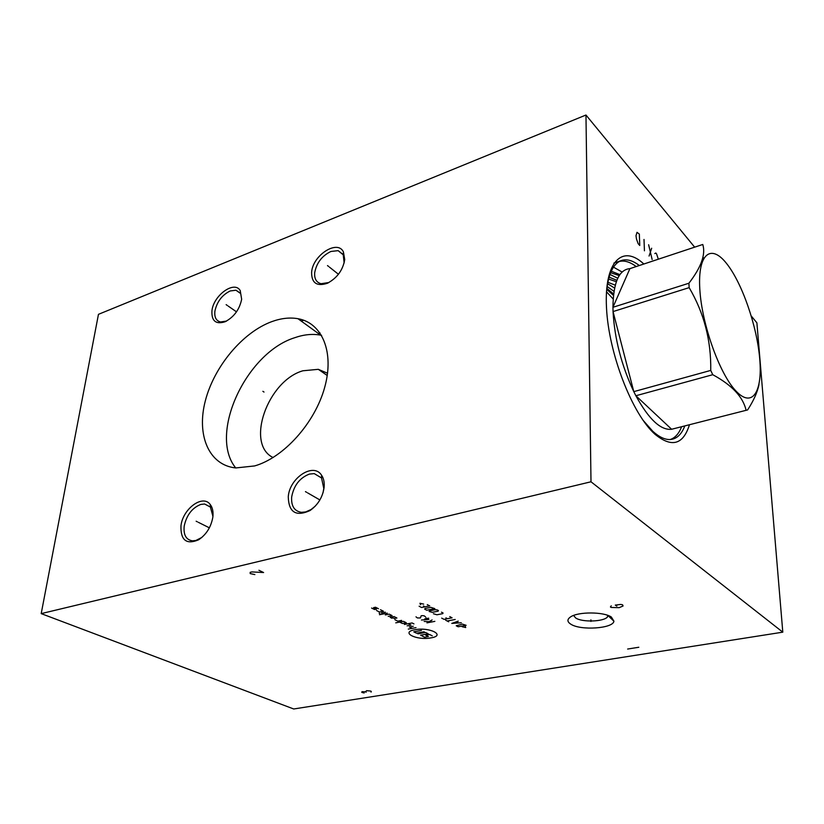 <?xml version="1.0" encoding="UTF-8"?>
<svg xmlns="http://www.w3.org/2000/svg" width="824" height="824" viewBox="0 0 824 824"><rect width="100%" height="100%" fill="white"/><g stroke="black" fill="none" stroke-linecap="round" stroke-linejoin="round"><path stroke-width="1.24" d="M694.653 247.159L585.967 115.02L98.458 314.335L41.2 613.623L293.715 708.98L782.8 632.163L756.896 322.833L751.282 316.014M703.768 258.242L702.903 257.191M782.8 632.163L590.993 481.783L585.967 115.02M689.472 424.721C683.209 444.723 671.735 447.926 655.049 434.31C632.235 414.256 608.555 353.383 606.485 307.476C604.116 261.332 622.553 243.935 643.832 264.01M41.2 613.623L590.993 481.783M611.377 617.063L613.931 621.203C613.138 628.547 580.58 630.731 570.847 624.201C567.067 621.79 566.984 619.36 570.599 616.898C578.16 611.593 603.817 611.676 611.377 617.063M241.659 299.267C239.516 309.536 234.006 317.034 225.107 321.751C215.775 324.656 211.387 320.969 211.953 310.7C213.55 295.28 234.407 280.253 240.217 290.584L241.659 299.267L240.217 290.584M344.72 259.57C342.887 270.2 337.078 278.11 327.293 283.302C316.776 286.67 311.554 283.013 311.616 272.322C312.605 255.368 337.51 239.176 343.433 251.938L344.72 259.57M212.839 517.184C211.078 527.03 206.34 534.57 198.605 539.802C186.409 544.911 180.538 540.245 180.971 525.794C182.825 508.769 202.766 494.06 210.213 504.473C212.602 507.574 213.478 511.807 212.839 517.184M324.151 487.077C322.802 496.985 318.085 504.813 309.978 510.571C295.94 516.916 288.699 512.322 288.266 496.779C289.482 477.848 313.542 462.079 321.607 475.283C323.688 478.394 324.543 482.318 324.151 487.077M271.735 321.648C281.056 318.249 289.801 317.271 297.969 318.703C322.132 322.864 334.626 352.116 324.615 387.63C314.82 423.103 283.672 457.701 254.637 465.931L235.788 467.95C208.637 465.2 196.308 434.835 205.403 400.557C214.333 366.268 242.699 332.319 271.735 321.648M226.518 321.072L220.564 321.957C216.125 320.855 214.24 317.24 214.91 311.101C216.98 301.697 222.078 294.982 230.184 290.965L235.963 290.223L240.237 293.097M328.9 282.519L321.072 283.703C316.385 282.457 314.263 278.8 314.686 272.754C316.519 262.969 321.927 255.873 330.918 251.464L338.118 250.65L343.206 254.513L344.144 262.938M201.911 537.403L195.865 540.482L192.466 540.843C186.111 539.823 183.35 534.931 184.195 526.145C186.564 515.113 192.105 507.872 200.819 504.422L204.62 504.01L210.398 507.059L212.932 516.36M315.273 506.132L311.122 509.5L305.745 511.92L301.409 512.332C294.405 511.168 291.15 506.111 291.644 497.16C293.746 485.573 299.658 477.879 309.402 474.088L314.253 473.615L321.525 477.93L323.801 488.488L322.998 492.886M235.715 467.939C208.245 434.269 246.046 352.95 294.559 337.768C303.809 334.513 312.502 333.648 320.66 335.152L321.576 335.337M273.084 457.547C245.181 444.074 267.728 380.729 302.902 370.779L318.322 369.327L327.571 373.262M606.505 291.758L613.169 299.019M619.864 274.619L611.243 271.199M639.311 265.513C633.12 260.734 627.445 258.983 622.274 260.25C613.468 262.825 608.184 273.661 606.423 292.767M642.998 420.199L652.835 431.333C659.159 437.029 664.937 439.759 670.169 439.522C676.628 439.048 681.51 434.506 684.826 425.905M608.184 615.518L607.535 616.877C604.023 621.739 582.311 622.481 575.719 618.01L573.576 615.466M320.021 332.917L318.352 333.483M303.716 320.258L301.265 321.092M613.633 293.941L606.845 288.431M613.993 291.356L607.103 286.474M617.763 278.234L609.945 274.433M619.215 275.597L610.605 272.672M622.099 272.023L613.478 267.141M636.179 266.554C630.061 261.908 624.438 260.219 619.318 261.486L619.226 261.507M681.633 426.719C678.914 433.64 675.103 437.904 670.211 439.522M673.28 428.841L671.622 429.263C660.714 430.488 648.797 419.313 635.87 395.747L633.79 391.637C621.492 365.444 614.58 338.767 613.046 311.575L612.943 307.29L688.905 283.24L689.152 287.638C704.026 312.914 711.225 340.508 710.741 370.419L712.76 374.704C732 385.138 743.114 397.003 746.101 410.311L747.625 409.919C753.795 400.392 757.586 391.863 758.997 384.355M689.152 287.638L613.046 311.575L633.79 391.637L710.741 370.419M629.907 268.634L612.943 307.29C613.324 282.478 618.979 269.592 629.907 268.634L702.769 244.47C705.849 254.338 701.224 267.254 688.905 283.24M759.738 358.945C757.019 326.108 742.156 282.951 726.541 263.464C710.906 243.502 697.619 253.648 699.803 289.018C701.739 324.12 719.465 373.736 735.832 390.885C752.219 408.57 762.664 391.977 759.738 358.945M712.76 374.704L635.87 395.747L671.622 429.263L746.101 410.311M227.239 305.405L226.137 304.653M228.114 306.023L236.498 311.832M328.549 266.42L327.499 265.586M329.404 267.1L338.448 274.268M197.369 521.829L196.153 521.221M198.357 522.323L209.368 527.834M306.631 492.309L305.447 491.629M307.589 492.865L319.887 499.941M264.01 392.049L262.866 391.318L264.01 392.049M590.911 619.854L590.932 621.461L590.911 619.854M611.254 605.825L610.429 606.958L611.212 607.473L619.195 607.659L623.078 605.98L622.532 604.764L620.74 604.435L615.281 605.094L616.857 606.124M414.884 629.742C399.774 632.358 416.892 640.732 431.065 637.858C446.309 635.417 429.5 626.776 414.884 629.742M394.902 619.72L397.745 621.152L401.638 620.4M399.63 622.099L402.442 623.511L406.325 622.759L403.513 621.347L395.757 622.841M413.947 623.902L412.093 622.965L404.316 624.448M407.108 625.838L410.98 625.107L408.189 623.706M413.246 626.25L409.373 626.982L412.134 628.362M416.007 627.641L408.282 629.093M391.431 617.073L394.294 618.515L396.9 618.01L394.037 616.568L390.123 617.331L392.039 618.288M388.207 616.373L392.111 615.6L389.227 614.148L385.313 614.92M387.29 613.169L379.462 614.714M385.344 612.191L381.419 612.974M379.833 613.54L379.102 613.18M376.527 610.512L379.473 611.985L383.397 611.202L380.451 609.729M371.583 608.04L374.549 609.523L376.517 609.132L373.55 607.638L375.517 607.236L378.484 608.73M417.861 633.862L425.534 632.441L428.233 633.8L420.559 635.211M424.185 631.761L416.501 633.182L413.782 631.823L421.476 630.391M421.909 635.881L424.587 637.22L428.408 636.519L425.73 635.18L429.572 634.47L432.239 635.819M434.866 621.358L426.956 622.862M432.219 621.863L424.195 621.44M429.16 621.615L432.116 619.936M428.686 618.154L424.721 618.917M421.424 620.019L428.83 619.442L426.06 618M425.606 616.96L424.175 615.806L422.238 615.61L421.095 615.837L420.498 617.938L417.428 617.959L415.986 616.826M462.171 626.745L465.704 627.528L465.22 626.178M466.116 625.292L462.326 624.098L456.238 625.766L458.134 626.765L466.116 625.292M458.257 621.111L451.779 623.418L461.316 622.738M458.515 622.893L456.475 621.811M455.188 619.473L447.154 620.987M448.699 621.801L445.599 620.163M441.695 618.113L444.043 619.349L452.088 617.825L449.75 616.579M445.918 617.866L447.483 618.69M433.403 613.736L436.936 614.776L442.704 613.664L443.075 613.025L441.489 612.181M438.08 611.202L438.44 610.553L437.245 609.914L435.278 609.709L429.479 610.841L429.129 611.49L432.291 612.325L438.08 611.202M434.835 608.627L430.849 607.36L425.04 608.503L424.69 609.152L426.719 610.224L434.835 608.627M419.117 606.217L421.579 607.515L429.716 605.908L427.275 604.6M423.423 605.959L425.06 606.824M423.691 604.116L419.941 603.271L420.58 604.734M371.047 692.129L371.264 691.377L370.44 691.027L366.618 690.677L365.392 691.83L361.993 691.666L361.798 692.407L364.167 692.984M366.216 692.181L365.392 691.83M627.641 649.044L638.816 647.252M258.921 570.27L263.608 572.546L251.917 571.918L250.177 572.33L250.197 573.586L254.863 574.586M658.324 259.21L656.574 253.864L655.832 253.009L654.781 253.576M652.144 259.529L648.632 244.749M651.671 248.24L649.075 256.058M644.44 250.805L644.008 239.454M639.754 245.49L639.342 234.098L637.014 232.337L635.994 235.726L636.489 239.042L638.167 243.698L639.754 245.49M613.602 294.25L606.824 288.668M615.281 285.176L607.824 282.261M616.342 281.705L608.555 279.037M609.06 277.152L616.877 280.284M226.322 321.175L225.107 321.751M235.963 290.223L240.412 293.396M328.755 282.581L327.293 283.302M343.206 254.513L343.433 251.938M338.118 250.65L343.443 254.987M200.026 538.68L198.605 539.802M210.398 507.059L210.213 504.473M204.62 504.01L210.316 506.966M311.122 509.5L309.978 510.571M321.525 477.93L321.607 475.283M314.253 473.615L321.545 477.972M297.969 318.703L320.66 335.152M318.322 369.327L327.252 375.517M622.274 260.25L613.921 263.062M607.535 616.877L607.504 615.271M608.153 615.703L613.931 621.203M613.468 295.414L606.742 289.348M607.546 283.703L614.601 288.06"/></g></svg>
